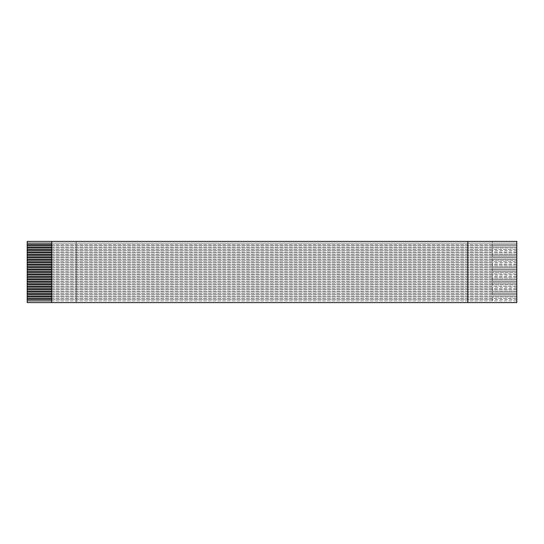 <?xml version="1.0" encoding="UTF-8"?>
<svg xmlns="http://www.w3.org/2000/svg" width="544" height="544" viewBox="0 0 544 544"><rect width="100%" height="100%" fill="white"/><g stroke="black" fill="none" stroke-linecap="round" stroke-linejoin="round"><path stroke-width="0.41" stroke-dasharray="2.72 2.04" d="M516.8 241.4L467.84 241.4L467.84 302.6L516.8 302.6L516.8 241.4L516.8 243.114L492.32 243.114L492.32 244.582L516.8 244.582L516.8 245.562L492.32 245.562L492.32 247.03L516.8 247.03L516.8 248.01L492.32 248.01L492.32 249.478L516.8 249.478L516.8 250.458L492.32 250.458L492.32 251.926L516.8 251.926L516.8 252.906L492.32 252.906L492.32 254.374L516.8 254.374L516.8 255.354L492.32 255.354L492.32 256.822L516.8 256.822L516.8 257.802L492.32 257.802L492.32 259.27L516.8 259.27L516.8 260.25L492.32 260.25L492.32 261.718L516.8 261.718L516.8 262.698L492.32 262.698L492.32 264.166L516.8 264.166L516.8 265.146L492.32 265.146L492.32 266.614L516.8 266.614L516.8 267.594L492.32 267.594L492.32 269.062L516.8 269.062L516.8 270.042L492.32 270.042L492.32 271.51L516.8 271.51L516.8 272.49L492.32 272.49L492.32 273.958L516.8 273.958L516.8 274.938L492.32 274.938L492.32 276.406L516.8 276.406L516.8 277.386L492.32 277.386L492.32 278.854L516.8 278.854L516.8 279.834L492.32 279.834L492.32 281.302L516.8 281.302L516.8 282.282L492.32 282.282L492.32 283.75L516.8 283.75L516.8 284.73L492.32 284.73L492.32 286.198L516.8 286.198L516.8 287.178L492.32 287.178L492.32 288.646L516.8 288.646L516.8 289.626L492.32 289.626L492.32 291.094L516.8 291.094L516.8 292.074L492.32 292.074L492.32 293.542L516.8 293.542L516.8 294.522L492.32 294.522L492.32 295.99L516.8 295.99L516.8 296.97L492.32 296.97L492.32 298.438L516.8 298.438L516.8 299.418L492.32 299.418L492.32 300.886L516.8 300.886L516.8 302.6L27.2 302.6L76.16 302.6L76.16 241.4L516.8 241.4M27.2 241.4L27.2 302.6L27.2 241.4L76.16 241.4L27.2 241.4M51.68 241.4L51.68 302.6M27.2 244.582L492.32 244.582L492.32 245.562L27.2 245.562M27.2 247.03L492.32 247.03L492.32 248.01L27.2 248.01M27.2 249.478L492.32 249.478L492.32 250.458L27.2 250.458M27.2 251.926L492.32 251.926L492.32 252.906L27.2 252.906M27.2 254.374L492.32 254.374L492.32 255.354L27.2 255.354M27.2 256.822L492.32 256.822L492.32 257.802L27.2 257.802M27.2 259.27L492.32 259.27L492.32 260.25L27.2 260.25M27.2 261.718L492.32 261.718L492.32 262.698L27.2 262.698M27.2 264.166L492.32 264.166L492.32 265.146L27.2 265.146M27.2 266.614L492.32 266.614L492.32 267.594L27.2 267.594M27.2 269.062L492.32 269.062L492.32 270.042L27.2 270.042M27.2 271.51L492.32 271.51L492.32 272.49L27.2 272.49M27.2 273.958L492.32 273.958L492.32 274.938L27.2 274.938M27.2 276.406L492.32 276.406L492.32 277.386L27.2 277.386M27.2 278.854L492.32 278.854L492.32 279.834L27.2 279.834M27.2 281.302L492.32 281.302L492.32 282.282L27.2 282.282M27.2 283.75L492.32 283.75L492.32 284.73L27.2 284.73M27.2 286.198L492.32 286.198L492.32 287.178L27.2 287.178M27.2 288.646L492.32 288.646L492.32 289.626L27.2 289.626M27.2 291.094L492.32 291.094L492.32 292.074L27.2 292.074M27.2 293.542L492.32 293.542L492.32 294.522L27.2 294.522M27.2 295.99L492.32 295.99L492.32 296.97L27.2 296.97M27.2 298.438L492.32 298.438L492.32 299.418L27.2 299.418M27.2 300.886L492.32 300.886L492.32 241.4L492.32 243.114L27.2 243.114M51.68 300.886L516.8 300.886L516.8 299.418L51.68 299.418M51.68 298.438L516.8 298.438L516.8 296.97L51.68 296.97M51.68 295.99L516.8 295.99L516.8 294.522L51.68 294.522M51.68 293.542L516.8 293.542L516.8 292.074L51.68 292.074M51.68 291.094L516.8 291.094L516.8 289.626L51.68 289.626M51.68 288.646L516.8 288.646L516.8 287.178L51.68 287.178M51.68 286.198L516.8 286.198L516.8 284.73L51.68 284.73M51.68 283.75L516.8 283.75L516.8 282.282L51.68 282.282M51.68 281.302L516.8 281.302L516.8 279.834L51.68 279.834M51.68 278.854L516.8 278.854L516.8 277.386L51.68 277.386M51.68 276.406L516.8 276.406L516.8 274.938L51.68 274.938M51.68 273.958L516.8 273.958L516.8 272.49L51.68 272.49M51.68 271.51L516.8 271.51L516.8 270.042L51.68 270.042M51.68 269.062L516.8 269.062L516.8 267.594L51.68 267.594M51.68 266.614L516.8 266.614L516.8 265.146L51.68 265.146M51.68 264.166L516.8 264.166L516.8 262.698L51.68 262.698M51.68 261.718L516.8 261.718L516.8 260.25L51.68 260.25M51.68 259.27L516.8 259.27L516.8 257.802L51.68 257.802M51.68 256.822L516.8 256.822L516.8 255.354L51.68 255.354M51.68 254.374L516.8 254.374L516.8 252.906L51.68 252.906M51.68 251.926L516.8 251.926L516.8 250.458L51.68 250.458M51.68 249.478L516.8 249.478L516.8 248.01L51.68 248.01M51.68 247.03L516.8 247.03L516.8 245.562L51.68 245.562M51.68 244.582L516.8 244.582L516.8 243.114L51.68 243.114M76.16 241.4L76.16 302.6"/><path stroke-width="0.82" d="M51.68 243.114L27.2 243.114L27.2 241.4L516.8 241.4L516.8 302.6L27.2 302.6L27.2 300.886L51.68 300.886M51.68 299.418L27.2 299.418L27.2 300.886M27.2 299.418L27.2 298.438L51.68 298.438M51.68 296.97L27.2 296.97L27.2 298.438M27.2 296.97L27.2 295.99L51.68 295.99M51.68 294.522L27.2 294.522L27.2 295.99M27.2 294.522L27.2 293.542L51.68 293.542M51.68 292.074L27.2 292.074L27.2 293.542M27.2 292.074L27.2 291.094L51.68 291.094M51.68 289.626L27.2 289.626L27.2 291.094M27.2 289.626L27.2 288.646L51.68 288.646M51.68 287.178L27.2 287.178L27.2 288.646M27.2 287.178L27.2 286.198L51.68 286.198M51.68 284.73L27.2 284.73L27.2 286.198M27.2 284.73L27.2 283.75L51.68 283.75M51.68 282.282L27.2 282.282L27.2 283.75M27.2 282.282L27.2 281.302L51.68 281.302M51.68 279.834L27.2 279.834L27.2 281.302M27.2 279.834L27.2 278.854L51.68 278.854M51.68 277.386L27.2 277.386L27.2 278.854M27.2 277.386L27.2 276.406L51.68 276.406M51.68 274.938L27.2 274.938L27.2 276.406M27.2 274.938L27.2 273.958L51.68 273.958M51.68 272.49L27.2 272.49L27.2 273.958M27.2 272.49L27.2 271.51L51.68 271.51M51.68 270.042L27.2 270.042L27.2 271.51M27.2 270.042L27.2 269.062L51.68 269.062M51.68 267.594L27.2 267.594L27.2 269.062M27.2 267.594L27.2 266.614L51.68 266.614M51.68 265.146L27.2 265.146L27.2 266.614M27.2 265.146L27.2 264.166L51.68 264.166M51.68 262.698L27.2 262.698L27.2 264.166M27.2 262.698L27.2 261.718L51.68 261.718M51.68 260.25L27.2 260.25L27.2 261.718M27.2 260.25L27.2 259.27L51.68 259.27M51.68 257.802L27.2 257.802L27.2 259.27M27.2 257.802L27.2 256.822L51.68 256.822M51.68 255.354L27.2 255.354L27.2 256.822M27.2 255.354L27.2 254.374L51.68 254.374M51.68 252.906L27.2 252.906L27.2 254.374M27.2 252.906L27.2 251.926L51.68 251.926M51.68 250.458L27.2 250.458L27.2 251.926M27.2 250.458L27.2 249.478L51.68 249.478M51.68 248.01L27.2 248.01L27.2 249.478M27.2 248.01L27.2 247.03L51.68 247.03M51.68 245.562L27.2 245.562L27.2 247.03M27.2 245.562L27.2 244.582L51.68 244.582M27.2 243.114L27.2 244.582M51.68 241.4L51.68 302.6M467.84 241.4L467.84 302.6"/></g></svg>
